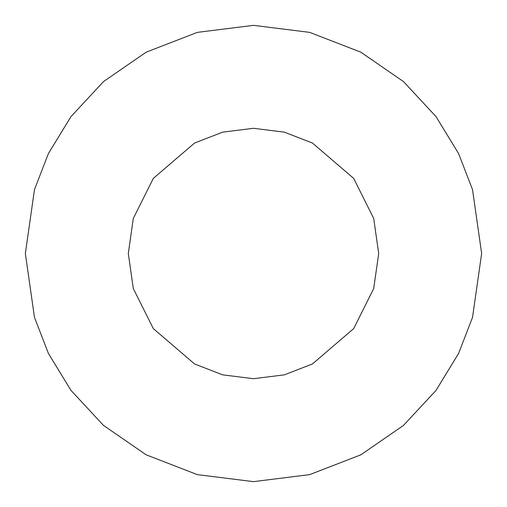 <?xml version="1.0" encoding="UTF-8"?>
<svg xmlns="http://www.w3.org/2000/svg" width="507" height="507" viewBox="0 0 507 507"><rect width="100%" height="100%" fill="white"/><g stroke="black" fill="none" stroke-linecap="round" stroke-linejoin="round"><path stroke-width="0.76" d="M25.35 253.5L34.476 189.618L48.419 153.526L70.98 116.61L103.485 81.608L146.136 52.189L197.337 32.372L253.5 25.35L309.663 32.372L360.864 52.189L403.515 81.608L436.02 116.61L458.582 153.526L472.524 189.618L481.65 253.5L472.524 317.382L458.582 353.474L436.02 390.39L403.515 425.392L360.864 454.811L309.663 474.628L253.5 481.65L197.337 474.628L146.136 454.811L103.485 425.392L70.98 390.39L48.419 353.474L34.476 317.382L25.35 253.5L34.476 317.382L48.419 353.474L70.98 390.39L103.485 425.392L146.136 454.811L197.337 474.628L253.5 481.65L309.663 474.628L360.864 454.811L403.515 425.392L436.02 390.39L458.582 353.474L472.524 317.382L481.65 253.5L472.524 189.618L458.582 153.526L436.02 116.61L403.515 81.608L360.864 52.189L309.663 32.372L253.5 25.35L197.337 32.372L146.136 52.189L103.485 81.608L70.98 116.61L48.419 153.526L34.476 189.618L25.35 253.5M128.296 253.5L133.303 218.441L153.336 178.375L194.58 143.025L222.681 132.15L253.5 128.296L284.319 132.15L312.42 143.025L353.664 178.375L373.697 218.441L378.704 253.5L373.697 288.559L353.664 328.625L312.42 363.975L284.319 374.85L253.5 378.704L222.681 374.85L194.58 363.975L153.336 328.625L133.303 288.559L128.296 253.5L133.303 288.559L153.336 328.625L194.58 363.975L222.681 374.85L253.5 378.704L284.319 374.85L312.42 363.975L353.664 328.625L373.697 288.559L378.704 253.5L373.697 218.441L353.664 178.375L312.42 143.025L284.319 132.15L253.5 128.296L222.681 132.15L194.58 143.025L153.336 178.375L133.303 218.441L128.296 253.5"/></g></svg>
